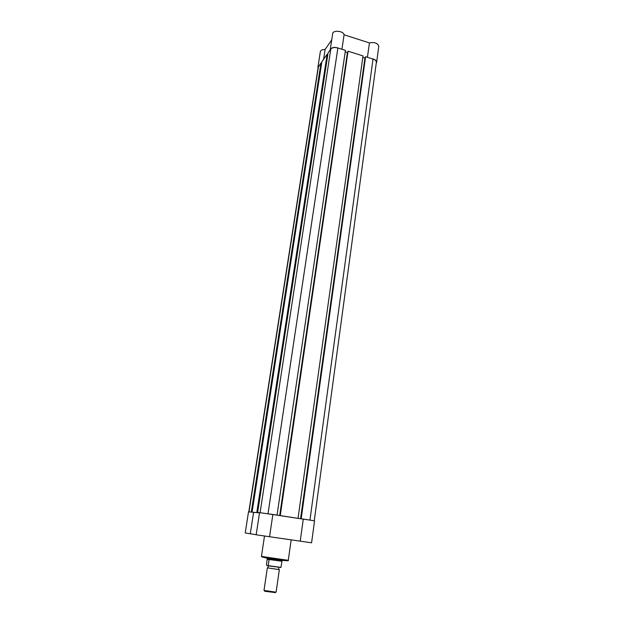 <?xml version="1.0" encoding="UTF-8"?>
<svg xmlns="http://www.w3.org/2000/svg" width="624" height="624" viewBox="0 0 624 624"><rect width="100%" height="100%" fill="white"/><g stroke="black" fill="none" stroke-linecap="round" stroke-linejoin="round"><path stroke-width="0.94" d="M269.95 514.02L277.056 515.104L345.439 50.372L337.873 47.986C334.604 47.159 332.241 47.51 330.79 49.031L328.076 52.9L257.642 512.483L259.561 512.624L256.175 534.791L311.587 542.802L314.551 520.884L310.042 520.104L303.272 519.152L300.214 541.172M277.056 515.104L279.677 515.564L347.435 52.494L345.228 51.8M279.895 515.557L348.044 51.191L280.246 515.603L279.677 515.564M280.16 515.572L300.55 518.731L364.939 58.009L362.825 57.346M348.044 51.191L363.028 55.918L298.038 518.287M300.823 518.731L365.594 56.729L301.166 518.786L300.55 518.731M301.103 518.755L308.061 519.808M365.594 56.729L373.019 59.069C375.297 59.873 376.405 60.957 376.358 62.322L314.254 520.806M248.812 511.82L318.17 67.267L320.993 62.977L251.285 512.023L252.151 512.093M249.491 511.891L251.285 512.023M320.993 62.977L321.656 63.18M253.937 512.359L252.135 512.156M253.929 512.429L257.689 512.491M256.807 512.421L327.148 54.218L321.883 61.706L252.08 512.078M327.148 54.218L327.834 54.436M259.514 512.764L257.681 512.554M257.642 512.483L259.537 512.764M330.205 49.865L330.221 49.741C331.718 47.151 334.807 46.738 339.495 48.5M318.029 68.125L317.92 67.22L318.981 65.832M371.436 58.57C374.813 59.225 376.545 60.481 376.623 62.353L376.241 63.235M330.221 49.741L332.678 33.641C332.935 29.851 343.66 30.919 344.081 34.788L369.424 42.908C374.611 41.956 377.731 43.111 378.784 46.379L376.623 62.353M317.92 67.22L320.346 51.659C320.767 50.177 322.358 49.452 325.104 49.46L331.726 39.881M341.929 49.265L344.081 34.788M323.591 59.272L325.104 49.46M367.419 57.307L369.424 42.908M269.552 536.749L272.852 514.535L259.561 512.616M259.522 512.873L248.516 511.813L245.216 532.966L256.183 534.721M272.852 514.535L303.272 519.152M253.578 512.437L250.286 533.738M279.349 569.618L267.337 567.863L263.999 590.421L276.104 592.184L279.349 569.618M275.2 592.582L264.701 591.263M282.165 560.711L267.47 558.628L269.084 559.595L268.234 565.672L280.956 567.388L268.234 565.672M267.236 558.659L266.464 565.172L268.031 565.882M282.056 560.734L280.956 567.388M282.118 560.726L281.884 561.257L268.921 559.486M267.345 559.151L269.084 559.595M267.329 559.338L269.1 559.79M267.22 558.558L267.236 558.16M330.79 49.031L260.099 512.639M337.873 47.986L268.016 513.724M373.019 59.069L309.941 520.088M318.443 66.604L249.007 511.844M278.405 559.892L262.259 557.084M288.272 560.321C289.38 561.015 286.112 560.859 278.476 559.861C268.172 558.574 262.493 557.419 261.44 556.413L288.272 560.321L291.174 539.869M264.498 536.039L261.44 556.413M278.577 567.427L278.811 569.135M268.008 567.614L268.187 566.147L268.71 565.984M274.927 592.8L275.558 592.27M264.95 591.341L264.498 590.655M280.933 567.473L268.125 565.867"/></g></svg>
